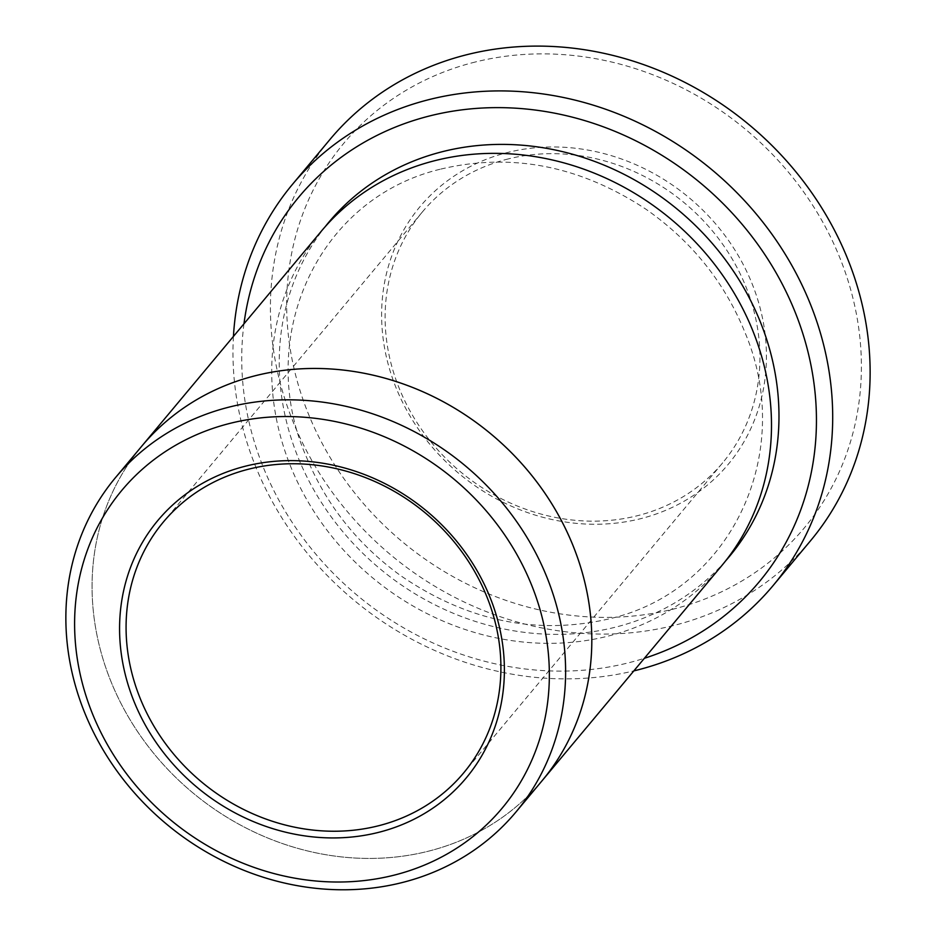 <?xml version="1.0" encoding="UTF-8"?>
<svg xmlns="http://www.w3.org/2000/svg" width="936" height="936" viewBox="0 0 936 936"><rect width="100%" height="100%" fill="white"/><g stroke="black" fill="none" stroke-linecap="round" stroke-linejoin="round"><path stroke-width="0.7" stroke-dasharray="4.68 3.51" d="M505.732 152.966A200.866 179.618 39.9 0 1 763.952 386.041A200.866 179.618 39.9 0 1 452.369 467.813A200.866 179.618 39.9 0 1 505.732 152.966M472.036 62.841A300 268.258 39.9 0 1 857.692 410.927A300 268.258 39.9 0 1 392.336 533.064A300 268.258 39.9 0 1 472.036 62.841M243.968 323.809A300 268.258 -140.1 0 0 631.086 662.15A300 268.258 -140.1 0 0 644.377 658.289M542.131 780.671A260.851 233.263 39.9 0 1 192.395 792.453A260.851 233.263 39.9 0 1 141.745 446.203M540.634 782.461A260.863 233.275 39.9 0 1 192.395 792.464A260.863 233.275 39.9 0 1 140.248 447.993M233.438 336.41A313.045 279.922 -140.1 0 0 633.847 670.89M810.517 540.774A313.045 279.922 39.9 0 1 390.815 554.919A313.045 279.922 39.9 0 1 330.022 139.405M721.82 565.578A260.863 233.275 39.9 0 1 372.06 577.372A260.863 233.275 39.9 0 1 321.411 231.098M506.013 159.506A195.647 174.95 39.9 0 1 722.171 243.535A195.647 174.95 39.9 0 1 722.674 462.829A195.647 174.95 39.9 0 1 460.36 471.674A195.647 174.95 39.9 0 1 422.37 211.969A195.647 174.95 39.9 0 1 506.013 159.506M725.494 561.05A260.863 233.275 39.9 0 1 379.548 568.409A260.863 233.275 39.9 0 1 325.213 226.676M422.37 211.969L163.332 522.066M722.674 462.829L463.648 772.925M439.978 169.287C315.268 199.45 254.767 340.657 306.762 457.821C326.524 505.218 357.763 544.448 400.479 575.511C466.701 620.884 535.93 635.415 608.166 619.094C729.963 592.125 796.384 454.1 744.997 332.514C724.628 282.262 691.587 241.137 645.852 209.149C579.653 165.567 511.021 152.275 439.978 169.287"/><path stroke-width="1.4" d="M644.377 658.289A300 268.258 -140.1 0 0 701.076 183.503A300 268.258 -140.1 0 0 243.968 323.809M140.248 447.993A260.863 233.275 39.9 0 1 141.734 446.203A260.851 233.263 39.9 0 1 253.258 376.26A260.851 233.263 39.9 0 1 541.464 488.288A260.851 233.263 39.9 0 1 542.131 780.671A260.863 233.275 39.9 0 1 540.634 782.461M542.143 780.671L721.82 565.578A260.863 233.275 39.9 0 0 721.153 273.183A260.863 233.275 39.9 0 0 432.935 161.156A260.863 233.275 39.9 0 0 321.411 231.098L141.734 446.203A260.863 233.275 39.9 0 1 253.258 376.249A260.863 233.275 39.9 0 1 541.476 488.276A260.863 233.275 39.9 0 1 542.143 780.671L515.935 812.038A260.851 233.263 -140.1 0 0 515.268 519.655A260.851 233.263 -140.1 0 0 227.062 407.628A260.851 233.263 -140.1 0 0 115.537 477.571A260.851 233.263 -140.1 0 0 116.204 769.954A260.851 233.263 -140.1 0 0 404.41 881.981A260.851 233.263 -140.1 0 0 515.935 812.038M380.273 831.928A200.866 179.618 -140.1 0 0 433.637 517.082A200.866 179.618 -140.1 0 0 122.054 598.853A200.866 179.618 -140.1 0 0 380.273 831.928M396.232 874.61A247.806 221.598 -140.1 0 0 462.068 486.182A247.806 221.598 -140.1 0 0 77.665 587.071A247.806 221.598 -140.1 0 0 396.232 874.61M633.847 670.89A313.045 279.922 -140.1 0 0 639.265 669.532A313.045 279.922 -140.1 0 0 773.089 585.585A313.045 279.922 -140.1 0 0 772.282 234.714A313.045 279.922 -140.1 0 0 426.418 100.269A313.045 279.922 -140.1 0 0 292.594 184.216A313.045 279.922 -140.1 0 0 233.438 336.41M292.594 184.216L330.022 139.405A313.045 279.922 39.9 0 1 463.858 55.458A313.045 279.922 39.9 0 1 809.722 189.903A313.045 279.922 39.9 0 1 810.517 540.774L773.089 585.585M246.975 469.603A195.647 174.95 -140.1 0 0 163.332 522.066A195.647 174.95 -140.1 0 0 163.835 741.359A195.647 174.95 -140.1 0 0 380.004 825.388A195.647 174.95 -140.1 0 0 463.648 772.925A195.647 174.95 -140.1 0 0 463.144 553.621A195.647 174.95 -140.1 0 0 246.975 469.603M325.213 226.676A260.863 233.275 39.9 0 1 440.411 152.194A260.863 233.275 39.9 0 1 730.501 266.865A260.863 233.275 39.9 0 1 725.494 561.05M141.745 446.203L115.537 477.571"/></g></svg>
